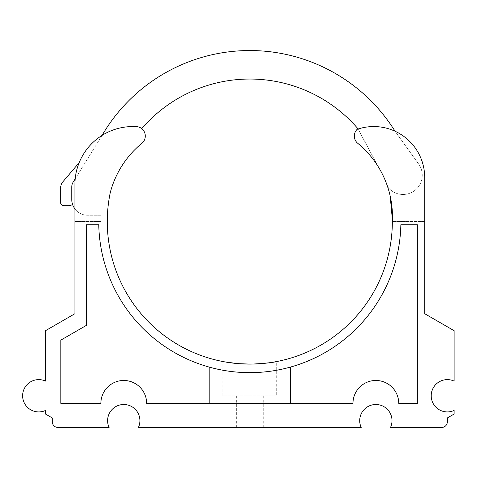 <?xml version="1.0" encoding="UTF-8"?>
<svg xmlns="http://www.w3.org/2000/svg" width="478" height="478" viewBox="0 0 478 478"><rect width="100%" height="100%" fill="white"/><g stroke="black" fill="none" stroke-linecap="round" stroke-linejoin="round"><path stroke-width="0.36" stroke-dasharray="2.39 1.79" d="M290.463 403.36L352.973 403.36A22.884 22.884 0 0 1 375.857 380.476A22.884 22.884 0 0 1 398.742 403.36L417.33 403.36L417.33 224.738L400.857 224.738A151.078 151.078 0 0 1 290.463 367.08A151.078 151.078 0 0 0 400.857 224.738L417.33 224.738L400.857 224.738A151.078 151.078 0 0 1 249.809 372.649A151.078 151.078 0 0 1 98.761 224.738A151.078 151.078 0 0 0 209.155 367.08C211.521 367.809 229.727 372.828 249.791 372.649C269.813 372.84 288.085 367.821 290.463 367.08L290.463 403.36L146.644 403.36L209.155 403.36L209.155 367.08C211.521 367.809 229.727 372.828 249.791 372.649C269.813 372.84 288.085 367.821 290.463 367.08M209.155 367.08A151.078 151.078 0 0 1 98.761 224.738L86.375 224.738L98.761 224.738L86.375 224.738L86.375 325.381L60.837 340.127L60.837 403.36L100.876 403.36A22.884 22.884 0 0 1 123.76 380.476A22.884 22.884 0 0 1 146.644 403.36A22.884 22.884 0 0 0 123.76 380.476A22.884 22.884 0 0 0 100.876 403.36L60.837 403.36L100.876 403.36A22.884 22.884 0 0 1 123.76 380.476A22.884 22.884 0 0 1 146.644 403.36L209.155 403.36M45.518 330.686L45.518 381.091A16.15 16.15 0 0 0 22.621 395.772A16.15 16.15 0 0 0 45.518 410.453L45.518 414.05L52.257 417.945L52.257 421.745A5.7 5.7 0 0 0 57.963 427.446L109.103 427.446A16.15 16.15 0 0 1 123.76 404.502A16.15 16.15 0 0 1 138.417 427.446L361.201 427.446A16.15 16.15 0 0 1 375.857 404.502A16.15 16.15 0 0 1 390.514 427.446L441.66 427.446A5.7 5.7 0 0 0 447.36 421.745L447.36 417.945L454.1 414.05L454.1 410.453A16.15 16.15 0 0 1 431.204 395.772A16.15 16.15 0 0 1 454.1 381.091L454.1 330.686L424.703 313.711L424.703 177.529A50.979 50.979 0 0 0 357.114 129.335A9.5 9.5 0 0 0 357.114 142.773A9.5 9.5 0 0 1 357.114 129.335A50.979 50.979 0 0 1 424.703 177.529L424.703 221.571L392.336 221.571A95.02 95.02 0 0 0 357.114 142.773A95.02 95.02 0 0 1 378.218 166.685L358.076 129.012L378.218 166.685A95.02 95.02 0 0 0 357.114 142.773A9.5 9.5 0 0 1 357.114 129.335A50.979 50.979 0 0 1 395.025 131.217A171.034 171.034 0 0 0 102.077 135.382A57.898 57.898 0 0 1 137.795 126.766A57.898 57.898 0 0 0 74.915 184.454L74.915 313.711L45.518 330.686M424.703 195.998L390.173 195.998A95.02 95.02 0 0 0 387.61 186.743A95.02 95.02 0 0 1 390.173 195.998L424.703 195.998L424.703 221.571L392.336 221.571A142.528 142.528 0 0 1 235.367 363.364A142.528 142.528 0 0 1 110.209 192.831A95.02 95.02 0 0 1 142.504 142.773A9.5 9.5 0 0 0 137.795 126.766A9.5 9.5 0 0 1 141.739 128.648A9.5 9.5 0 0 0 137.795 126.766A57.898 57.898 0 0 0 102.077 135.382L75.177 178.897A57.898 57.898 0 0 1 102.077 135.382L73.164 182.154A9.5 9.5 0 0 0 71.748 187.149L71.748 199.398A15.834 15.834 0 0 0 74.915 208.904L74.915 184.454L74.915 208.904A15.834 15.834 0 0 0 87.582 215.237L100.948 215.237L100.948 221.571L74.915 221.571L100.948 221.571L100.948 215.237L87.582 215.237A15.834 15.834 0 0 1 74.915 208.904M86.375 325.381L60.837 340.127L60.837 403.36L60.837 340.127L86.375 325.381L86.375 224.738L86.375 325.381M398.742 403.36A22.884 22.884 0 0 0 375.857 380.476A22.884 22.884 0 0 0 352.973 403.36A22.884 22.884 0 0 1 375.857 380.476A22.884 22.884 0 0 1 398.742 403.36L417.33 403.36L417.33 224.738L417.33 403.36L398.742 403.36M74.915 184.454A57.898 57.898 0 0 1 75.177 178.897A57.898 57.898 0 0 0 74.915 184.454M244.479 364.003L255.449 363.991M268.636 362.85L272.084 362.348M276.732 395.772L222.885 395.772L276.732 395.772L276.732 361.535L276.212 361.631M252.39 364.075L250.663 364.099M238.898 363.68L237.351 363.555M224.863 361.9L224.248 361.786M223.417 361.637L227.152 362.288M230.79 362.826L236.927 363.519M239.747 363.746L241.856 363.877M392.396 220.31L392.408 219.94M391.219 201.405L391.386 202.475M387.61 186.743A19.228 19.228 0 0 0 414.39 190.764A19.228 19.228 0 0 0 418.632 164.014L395.025 131.217L418.632 164.014A19.228 19.228 0 0 1 414.39 190.764A19.228 19.228 0 0 1 387.61 186.743M249.809 427.446L263.27 427.446L249.809 427.446M73.164 182.154A9.5 9.5 0 0 0 71.748 187.149L71.748 199.398A15.834 15.834 0 0 0 72.537 204.345A15.834 15.834 0 0 1 71.748 199.398L71.748 187.149A9.5 9.5 0 0 1 73.164 182.154L75.177 178.897L73.164 182.154M79.205 162.58A57.898 57.898 0 0 0 75.177 178.897A57.898 57.898 0 0 1 79.205 162.58L62.899 181.795A9.5 9.5 0 0 0 60.658 187.926L60.658 202.564A3.167 3.167 0 0 0 63.825 205.737L68.575 205.737A6.333 6.333 0 0 0 72.537 204.345M141.739 128.648A142.528 142.528 0 0 1 357.879 128.648L358.076 129.012M424.703 177.529A50.979 50.979 0 0 0 395.025 131.217M102.077 135.382A57.898 57.898 0 0 0 75.177 178.897M263.27 427.446L263.27 395.772M236.347 427.446L236.347 395.772M222.885 395.772L222.885 361.535"/><path stroke-width="0.72" d="M209.155 367.08L209.155 403.36M290.463 367.08L290.463 403.36M98.761 224.738A151.078 151.078 0 0 0 249.809 372.649A151.078 151.078 0 0 0 400.857 224.738L417.33 224.738L417.33 403.36L398.742 403.36A22.884 22.884 0 0 0 375.857 380.476A22.884 22.884 0 0 0 352.973 403.36L146.644 403.36A22.884 22.884 0 0 0 123.76 380.476A22.884 22.884 0 0 0 100.876 403.36L60.837 403.36L60.837 340.127L86.375 325.381L86.375 224.738L98.761 224.738M391.386 202.475L392.462 216.217L392.336 221.571A142.528 142.528 0 0 1 235.367 363.364A142.528 142.528 0 0 1 110.209 192.831A95.02 95.02 0 0 1 142.504 142.773A9.5 9.5 0 0 0 137.795 126.766A57.898 57.898 0 0 0 74.915 184.454L74.915 313.711L45.518 330.686L45.518 381.091A16.15 16.15 0 0 0 22.621 395.772A16.15 16.15 0 0 0 45.518 410.453L45.518 414.05L52.257 417.945L52.257 421.745A5.7 5.7 0 0 0 57.963 427.446L109.103 427.446A16.15 16.15 0 0 1 123.76 404.502A16.15 16.15 0 0 1 138.417 427.446L361.201 427.446A16.15 16.15 0 0 1 375.857 404.502A16.15 16.15 0 0 1 390.514 427.446L441.66 427.446A5.7 5.7 0 0 0 447.36 421.745L447.36 417.945L454.1 414.05L454.1 410.453A16.15 16.15 0 0 1 431.204 395.772A16.15 16.15 0 0 1 454.1 381.091L454.1 330.686L424.703 313.711L424.703 177.529A50.979 50.979 0 0 0 357.114 129.335A9.5 9.5 0 0 0 357.114 142.773A95.02 95.02 0 0 1 392.336 221.571L392.396 220.31M255.449 363.991L268.636 362.85M272.084 362.348L276.732 361.535M276.212 361.631C273.01 362.575 265.069 363.388 252.39 364.075M250.663 364.099L238.898 363.68M237.351 363.555L224.863 361.9M224.248 361.786L223.417 361.637M227.152 362.288L230.79 362.826M236.927 363.519L239.747 363.746M241.856 363.877L244.479 364.003M392.408 219.94L390.173 195.998L391.219 201.405M75.177 178.897L73.164 182.154A9.5 9.5 0 0 0 71.748 187.149L71.748 199.398A15.834 15.834 0 0 0 74.915 208.904M79.205 162.58L62.899 181.795A9.5 9.5 0 0 0 60.658 187.926L60.658 202.564A3.167 3.167 0 0 0 63.825 205.737L68.575 205.737A6.333 6.333 0 0 0 72.537 204.345M395.025 131.217A171.034 171.034 0 0 0 102.077 135.382M358.076 129.012L357.879 128.648A142.528 142.528 0 0 0 141.739 128.648M424.703 195.998L424.703 177.529"/></g></svg>
